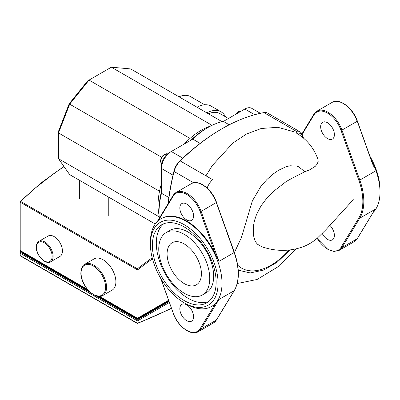 <?xml version="1.0" encoding="UTF-8"?>
<svg xmlns="http://www.w3.org/2000/svg" width="400" height="400" viewBox="0 0 400 400"><rect width="100%" height="100%" fill="white"/><g stroke="black" fill="none" stroke-linecap="round" stroke-linejoin="round"><path stroke-width="0.6" d="M353.285 199.66L326.015 229.595L317.66 237.815C313.51 241.555 308.8 244.485 303.535 246.61C290.115 251.525 276.295 251.605 262.075 246.86L257.76 244.43L256.43 243L255.05 240.795L253.525 235.615L253.295 228.65L253.735 224.325L254.515 220.49L256.505 214.555L260.99 205.945L267.03 197.91L273.755 191.185L285.4 182.17C287.385 180.675 293.88 177.195 304.89 171.73L298.665 166.8L296.8 166.12L290 165.77L286.11 166.715L278.665 170.22L273.34 173.895L267.075 179.355L260.795 186.39M304.89 171.73L309.985 169.69L315.31 166.285L317.285 163.945L318.18 161.37L317.935 159.28C313.935 148.055 306.865 139.39 296.73 133.285M303.46 138.025A182.645 105.45 120 0 0 302.37 134.81A13.87 8.005 120 0 0 300.03 131.825A13.87 8.005 120 0 0 296.27 131.29L296.935 133.11A12.48 7.205 -60 0 1 302.425 136.28A181.26 104.65 -60 0 1 302.86 137.525M168.275 203.42A182.645 105.45 -60 0 1 174.105 171.495A13.87 8.005 -60 0 1 180.205 160.93L212.57 179.615A13.87 8.005 120 0 0 207.14 188.035M222.055 128.72L221.075 129.285A181.26 104.65 120 0 0 179.545 161.25L180.205 160.93A182.645 105.45 -60 0 1 222.055 128.72A182.645 105.45 -60 0 1 263.91 112.605A13.87 8.005 -60 0 1 267.665 113.14L300.03 131.825M179.545 161.25A12.48 7.205 120 0 0 174.055 170.76A181.26 104.65 120 0 0 168.14 203.645M228.45 118.5L219.975 113.61A27.74 16.015 120 0 0 208.43 113.8M204.7 104.79L190.555 96.625A27.74 16.015 120 0 0 179.005 96.815M206.83 112.88A29.82 17.215 -60 0 1 221.02 111.805A29.82 17.215 -60 0 1 225.45 116.77M221.02 111.805L211.21 106.145A29.82 17.215 120 0 0 197.025 107.22M159.115 215.575L158.785 213.71A61.025 35.23 -60 0 1 159.525 191.265A61.025 35.23 -60 0 1 161.485 183.555M184.34 143.97A61.025 35.23 -60 0 1 190.035 138.415A61.025 35.23 -60 0 1 209.105 126.55L210.885 125.905M161.715 157.3L69.68 104.16L89.025 80.095L111.36 67.2L130.705 68.93L222.11 121.7M155.255 224.03L69.68 174.625L58.51 158.735L58.51 132.945L69.68 104.16L69.155 103.855L58.51 131.285L58.51 132.945L159.525 191.265M190.035 138.415L89.025 80.095L87.59 80.925L69.155 103.855M212.045 125.33L111.36 67.2M108.775 215.595L108.775 197.195M79.35 198.61L79.35 180.21M159.31 218.195A69.345 40.035 -60 0 1 159.035 212.37A69.345 40.035 -60 0 1 161.485 193.275L161.485 168.49A13.87 8.005 -60 0 1 171.295 151.5L192.76 139.11A69.345 40.035 -60 0 1 208.07 127.44A69.345 40.035 -60 0 1 223.38 121.43L244.845 109.035A13.87 8.005 -60 0 1 251.78 108.35L260.375 113.31M208.07 127.44L206.11 128.57A66.575 38.435 120 0 0 191.115 140.06M161.485 191.375A66.575 38.435 120 0 0 159.035 210.105L159.035 212.37M172.99 175.13L161.485 168.49L161.485 166.225A11.095 6.405 120 0 1 169.33 152.635L171.295 151.5L169.33 152.635L171.295 151.5L182.795 158.14M168.86 197.53L161.485 193.275M229.23 124.805L223.38 121.43M192.76 139.11L200.13 143.365M159.195 216.865L58.51 158.735M329.995 225.48A9.71 5.605 60 0 1 332.385 239.865A9.71 5.605 60 0 1 327.53 239.385A9.71 5.605 60 0 1 322.19 233.35M327.53 122.745A9.71 5.605 60 0 1 333.875 131.3A9.71 5.605 60 0 1 332.385 139.08A9.71 5.605 60 0 1 327.53 138.6A9.71 5.605 60 0 1 321.19 130.045A9.71 5.605 60 0 1 322.68 122.265A9.71 5.605 60 0 1 327.53 122.745M371.245 159.97A50.625 29.225 60 0 1 375.975 170.74A50.625 29.225 60 0 1 380 192.105A50.625 29.225 60 0 1 373.26 212.36M380 192.105L380 189.84A47.85 27.625 -120 0 0 376.195 169.65A47.85 27.625 -120 0 0 369.87 156.12M372.33 163.41L357.205 121.035M317.05 238.365L328.005 249.515L333.95 251.455L339.12 250.395A22.19 12.81 -120 0 0 341.95 247.565L359.795 218.165L374.995 209.39L357.31 238.635L354.32 241.615A22.19 12.81 60 0 0 357.15 238.785A0.695 0.54 31.3 0 0 357.31 238.635M186.705 304.84A9.71 5.605 -120 0 0 181.85 304.36A9.71 5.605 -120 0 0 180.36 312.14A9.71 5.605 -120 0 0 186.705 320.695A9.71 5.605 -120 0 0 191.555 321.175A9.71 5.605 -120 0 0 193.045 313.395A9.71 5.605 -120 0 0 186.705 304.84M186.705 204.055A9.71 5.605 -120 0 0 181.85 203.57A9.71 5.605 -120 0 0 180.36 211.35A9.71 5.605 -120 0 0 186.705 219.905A9.71 5.605 -120 0 0 191.555 220.39A9.71 5.605 -120 0 0 193.045 212.61A9.71 5.605 -120 0 0 186.705 204.055M184.25 243.97A24.27 14.015 -120 0 0 172.115 242.77A24.27 14.015 -120 0 0 168.395 262.22A24.27 14.015 -120 0 0 184.25 283.605A24.27 14.015 -120 0 0 196.385 284.81A24.27 14.015 -120 0 0 200.105 265.36A24.27 14.015 -120 0 0 184.25 243.97M184.25 234.345A36.06 20.82 -120 0 0 166.22 232.56A36.06 20.82 -120 0 0 160.695 261.455A36.06 20.82 -120 0 0 184.25 293.23A36.06 20.82 -120 0 0 202.28 295.015A36.06 20.82 -120 0 0 207.81 266.12A36.06 20.82 -120 0 0 184.25 234.345M166.22 232.56L170.145 230.295A36.06 20.82 60 0 1 188.175 232.08A36.06 20.82 60 0 1 211.73 263.855A36.06 20.82 60 0 1 206.205 292.755L202.28 295.015M184.25 226.985A45.075 26.025 -120 0 0 161.715 224.75A45.075 26.025 -120 0 0 154.805 260.87A45.075 26.025 -120 0 0 184.25 300.59A45.075 26.025 -120 0 0 206.79 302.825A45.075 26.025 -120 0 0 213.7 266.705A45.075 26.025 -120 0 0 184.25 226.985M208.665 301.545A45.075 26.025 60 0 1 188.175 298.325A45.075 26.025 60 0 1 159.285 260.395A45.075 26.025 60 0 1 163.76 223.77M150.415 244.255L150.415 241.99A50.625 29.225 60 0 1 160.9 218.815A50.625 29.225 60 0 1 217.985 261.96A50.625 29.225 60 0 1 211.525 306.495A50.625 29.225 60 0 1 186.21 303.99L184.25 302.855A47.85 27.625 -120 0 0 214.28 263.13A47.85 27.625 -120 0 0 176.23 221.2A47.85 27.625 -120 0 0 150.415 244.255A47.85 27.625 -120 0 0 154.22 264.45A47.85 27.625 -120 0 0 184.25 302.855M211.525 306.495L212.015 306.215A50.625 29.225 -120 0 0 215.32 303.725L218.965 299.475L201.12 328.87A22.19 12.81 60 0 1 198.29 331.7L213.49 322.925A22.19 12.81 -120 0 0 216.32 320.095A0.695 0.54 31.3 0 0 216.48 319.94L213.49 322.925M160.9 218.815L161.39 218.53A50.625 29.225 -120 0 1 215.32 254.06L218.965 261.39L234.385 252.39C239.735 268.105 239.715 280.825 234.325 290.545L216.48 319.94M94.12 258.885A18.03 10.41 60 0 1 108.015 263.715A18.03 10.41 60 0 1 115.885 281.86A18.03 10.41 60 0 1 112.15 290.115L102.83 295.49A18.03 10.41 60 0 0 106.565 287.24A18.03 10.41 60 0 0 98.695 269.095A18.03 10.41 60 0 0 84.8 264.26L94.12 258.885M48.205 235.98A11.79 6.805 60 0 1 57.29 239.135A11.79 6.805 60 0 1 62.435 251A11.79 6.805 60 0 1 59.995 256.395L50.675 261.775A11.79 6.805 60 0 0 53.12 256.38A11.79 6.805 60 0 0 47.97 244.515A11.79 6.805 60 0 0 38.885 241.355L48.205 235.98M88.12 290.175L20.205 250.965L20.205 250.555A0.695 0.4 180 0 1 20 250.27A0.695 0.4 -0 0 0 20.205 250.555L87.41 289.355L20.205 250.555L20.205 202.185A0.695 0.4 -60 0 1 20.615 201.39A0.695 0.38 -134.3 0 0 20.21 201.405L20.21 201.405A0.695 0.695 0 0 0 20 201.9A0.695 0.4 -0 0 0 20.205 202.185L136.97 269.6A0.695 0.4 0 0 0 137.95 269.6A0.695 0.33 -127.6 0 0 137.38 268.805A0.695 0.4 120 0 0 136.97 269.6L136.97 317.965L99.6 296.39L136.97 317.965A0.695 0.4 0 0 0 137.95 317.965A0.695 0.4 180 0 1 136.97 317.965L136.97 318.38L98.875 296.385M168.52 300.32L137.95 317.965L168.52 300.32M152.19 257.77A502.76 290.27 120 0 0 137.38 268.805L20.615 201.39L34.92 188.33L54.405 173.165L64.06 166.635M20.145 250.025A0.695 0.4 -0 0 0 20 250.27L20 250.68A0.695 0.695 0 0 0 20.345 251.285A0.695 0.4 -60 0 1 20.205 250.965A0.695 0.4 180 0 1 20 250.68M91.205 293.09L20.695 252.38A0.695 0.45 -127 0 0 20.275 252.395A0.695 0.695 0 0 0 20 252.945A0.695 0.4 -0 0 0 20.205 253.23A0.695 0.4 -60 0 1 20.695 252.38A626.2 361.535 180 0 1 21.37 251.875M97.64 296.24L136.97 318.945A0.695 0.4 180 0 0 137.95 318.945L168.805 301.13M21.985 252.065L22.045 252.595L89.33 291.44M288.96 250.14A58.735 33.91 -60 0 1 237.695 265.16M302.37 134.81L302.425 136.28M174.055 170.76L174.105 171.495L193.685 182.795M263.91 112.605L296.27 131.29M161.69 164.055A5.895 3.405 -60 0 1 160.75 161.55A5.895 3.405 -60 0 1 163.13 155.83A5.895 3.405 -60 0 1 167.555 153.895M236.105 114.08A5.895 3.405 -60 0 1 238.47 111.865A5.895 3.405 -60 0 1 240.835 111.35M254.69 114.72L244.845 109.035M316.925 111.17L332.13 102.395A22.19 12.81 60 0 1 357.15 121.305L341.95 130.085A22.19 12.81 -120 0 0 316.925 111.17L313.94 114.155A0.695 0.54 -148.7 0 0 314.04 114.795A21.495 12.41 60 0 1 327.53 113.12A21.495 12.41 60 0 1 341.025 130.375L341.95 130.085L359.795 180.085L358.87 180.375A49.93 28.825 60 0 1 358.87 217.94L341.025 247.335A21.495 12.41 60 0 1 317.145 238.28M374.995 209.39L357.15 238.785L341.95 247.565A0.695 0.54 -148.7 0 1 341.025 247.335M374.995 171.31L359.795 180.085A50.625 29.225 -120 0 1 359.795 218.165A0.695 0.54 -148.7 0 1 358.87 217.94M302.18 134.335L314.04 114.795M341.025 130.375L358.87 180.375M160.545 277.98L173.21 313.065A21.495 12.41 -120 0 0 186.705 330.32A21.495 12.41 -120 0 0 200.195 328.64A0.695 0.54 -148.7 0 0 201.12 328.87L216.32 320.095L234.165 290.7L218.965 299.475M234.325 290.545A0.695 0.54 31.3 0 1 234.165 290.7A50.625 29.225 -120 0 0 234.165 252.615L216.32 202.615A22.19 12.81 -120 0 0 191.3 183.705C198.76 178.955 212.175 189.375 216.54 202.39L201.12 211.39L218.965 261.39M215.32 254.06L200.195 211.685L201.12 211.39A22.19 12.81 60 0 0 176.1 192.48L191.3 183.705M200.195 211.685A21.495 12.41 -120 0 0 186.705 194.425A21.495 12.41 -120 0 0 173.21 196.105A0.695 0.54 -148.7 0 1 173.11 195.46L176.1 192.48A22.19 12.81 60 0 0 173.265 195.31M173.21 196.105L158.305 220.655M216.375 202.34L234.385 252.39M200.195 328.64L215.32 303.725M160.91 278.6L173.21 313.065M81.07 273.08A17.335 10.01 -120 0 0 93.325 294.315A17.335 10.01 -120 0 0 105.585 287.24A17.335 10.01 -120 0 0 93.325 266.005A17.335 10.01 -120 0 0 81.07 273.08M36.445 247.32A11.095 6.405 -120 0 0 44.29 260.91A11.095 6.405 -120 0 0 52.135 256.38A11.095 6.405 -120 0 0 44.29 242.79A11.095 6.405 -120 0 0 36.445 247.32M20.145 201.66A0.695 0.4 -0 0 0 20 201.9L20 250.27M168.64 300.66L137.95 318.38L137.95 269.6A502.07 289.87 -60 0 1 152.455 258.785M137.95 318.38A0.695 0.4 180 0 1 136.97 318.38A0.695 0.4 120 0 0 137.11 318.695A0.695 0.695 0 0 0 137.805 318.695A0.695 0.4 -120 0 0 137.95 318.38L137.95 318.945M20.345 255.9A0.695 0.4 -60 0 1 20.205 255.58A0.695 0.4 180 0 1 20 255.3A0.695 0.695 0 0 0 20.345 255.9L137.11 323.315A0.695 0.4 120 0 0 137.38 323.32A0.695 0.46 -111.1 0 0 137.95 322.995A0.695 0.4 180 0 1 136.97 322.995A0.695 0.4 120 0 0 137.11 323.315A0.695 0.695 0 0 0 137.71 323.36L171.43 308.48M20.145 252.705A0.695 0.4 -0 0 0 20 252.945L20 255.3M136.97 320.645A0.695 0.4 0 0 0 137.95 320.645A0.695 0.4 -120 0 0 137.46 319.795A0.695 0.4 120 0 0 136.97 320.645L136.97 322.995L20.205 255.58L20.205 253.23L136.97 320.645M171.355 308.27A502.07 289.87 -60 0 1 137.95 322.995L137.95 320.645L169.31 302.54M168.975 301.6L137.46 319.795L95.745 295.71M137.46 318.66A0.695 0.4 -120 0 0 137.805 318.695L168.71 300.855M22.045 252.595L22.045 252.265M136.97 318.615L136.97 318.945M289.965 250.04L277.2 262.19L263.595 270.095L250.225 272.945L238.27 270.185M261.145 185.94L252.37 200.855L241.415 237.535L234.425 252.505M293.86 131.76L277.915 127.305L261.24 128.485L246.54 134.01L232.935 142.975L212.225 165.645L205.975 175.805M295.705 249.07L279.39 265.945L257.135 279.465L237.22 283.525M161.97 164.25L160.545 161.27C160.935 156.46 163.375 154.05 167.865 154.04M235.525 114.42L237.91 111.965L239.215 111.37L240.86 111.34M373.48 166.23L357.37 121.085C353.01 108.03 339.51 97.64 332.13 102.395M301.96 133.885L313.94 114.155M339.12 250.395L354.32 241.615M157.16 221.74L173.11 195.46M173.05 313.01C177.41 326.03 190.825 336.45 198.29 331.7M84.8 264.26C82.61 265.085 81.3 267.93 80.865 272.8C80.355 285.005 95.04 300.75 102.83 295.49M38.885 241.355C37.32 242.095 36.435 243.99 36.245 247.035C35.93 255.01 45.445 265.25 50.675 261.775M20.22 201.395L41.32 182.725L63.935 166.455M20.275 252.395L21.14 251.74M20.345 251.285L88.58 290.675M98.405 296.35L137.11 318.695"/></g></svg>
